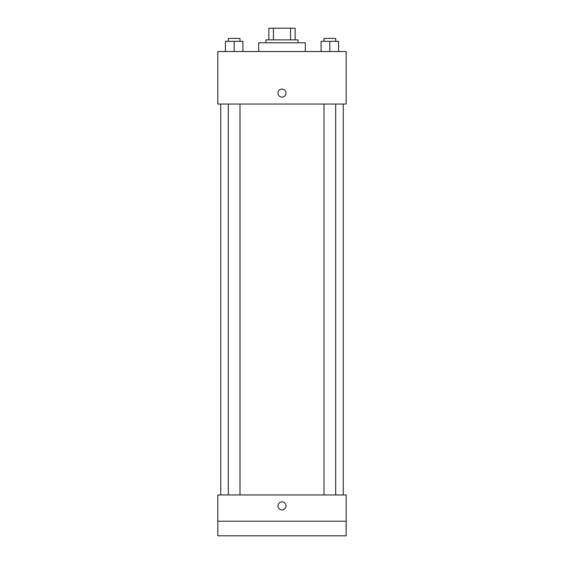 <?xml version="1.0" encoding="UTF-8"?>
<svg xmlns="http://www.w3.org/2000/svg" width="564" height="564" viewBox="0 0 564 564"><rect width="100%" height="100%" fill="white"/><g stroke="black" fill="none" stroke-linecap="round" stroke-linejoin="round"><path stroke-width="0.85" d="M273.441 39.868L273.441 28.2L268.873 28.2L268.873 39.868L268.873 28.2M273.441 28.2L295.127 28.2L295.127 39.868M290.559 39.868L290.559 28.2M265.954 42.786L265.954 39.868L298.046 39.868L298.046 42.786M305.336 51.535L305.336 42.786L258.664 42.786L258.664 51.535M217.824 51.535L346.176 51.535L346.176 104.051L217.824 104.051L217.824 51.535M282 97.121A4.011 4.011 0 0 1 278.524 91.107A4.011 4.011 0 0 1 285.476 91.107A4.011 4.011 0 0 1 282 97.121M217.824 494.959L346.176 494.959L346.176 535.8L217.824 535.8L217.824 494.959M282 509.905A4.011 4.011 0 0 1 278.524 503.892A4.011 4.011 0 0 1 285.476 503.892A4.011 4.011 0 0 1 282 509.905M217.824 521.214L346.176 521.214M321.092 51.535L321.092 41.327L338.597 41.327L338.597 51.535L338.597 41.327M329.841 51.535L329.841 41.327M335.679 41.327L335.679 38.408L324.011 38.408L324.011 41.327M225.403 51.535L225.403 41.327L242.908 41.327L242.908 51.535L242.908 41.327M234.159 51.535L234.159 41.327M239.989 41.327L239.989 38.408L228.321 38.408L228.321 41.327M343.264 494.959L343.264 104.051M220.736 494.959L220.736 104.051M324.011 104.051L324.011 494.959M335.679 104.051L335.679 494.959M239.989 494.959L239.989 104.051M228.321 494.959L228.321 104.051"/></g></svg>

